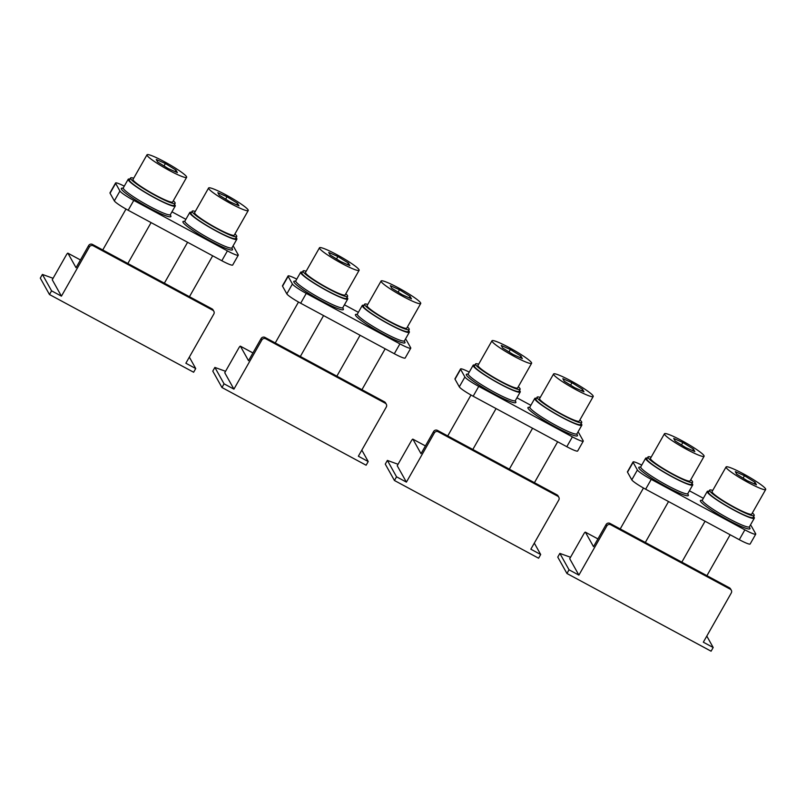 <?xml version="1.0" encoding="UTF-8"?>
<svg xmlns="http://www.w3.org/2000/svg" width="806" height="806" viewBox="0 0 806 806"><rect width="100%" height="100%" fill="white"/><g stroke="black" fill="none" stroke-linecap="round" stroke-linejoin="round"><path stroke-width="1.21" d="M534.307 543.103L540.695 554.518L538.599 558.215L394.446 480.497L385.278 464.105L387.374 460.407L398.053 464.276M394.446 480.497L396.552 476.809L387.374 460.407M412.914 439.199A2.851 0.534 -61.7 0 0 412.863 439.149L425.427 445.92L412.914 439.199L421.014 453.687L433.598 431.532L434.363 432.903L406.405 482.119L396.552 476.809M406.405 482.119L397.227 465.727L411.211 441.114A2.851 0.534 -61.7 0 1 412.863 439.149M433.598 431.532A2.851 2.781 -29.2 0 1 437.467 430.404L556.966 494.834A2.851 2.781 150.8 0 1 558.064 495.902L558.82 497.272A2.851 2.781 150.8 0 1 558.8 499.992L530.842 549.208L540.695 554.518M558.82 497.272A2.851 2.781 150.8 0 0 557.732 496.194L438.232 431.774A2.851 2.781 -29.2 0 0 434.363 432.903M189.339 357.129L195.727 368.544L193.631 372.241L49.478 294.533L40.3 278.13L42.396 274.433L53.075 278.302M49.478 294.533L51.574 290.835L42.396 274.433M80.449 259.965L67.936 253.225L76.046 267.713L88.63 245.568L89.395 246.928L61.427 296.155L51.574 290.835M61.427 296.155L52.249 279.753L66.233 255.139A2.851 0.534 -61.7 0 1 67.895 253.175A2.851 0.534 -61.7 0 1 67.936 253.225M88.63 245.568A2.851 2.781 -29.2 0 1 92.489 244.43L211.998 308.859A2.851 2.781 150.8 0 1 213.086 309.927L213.852 311.297A2.851 2.781 150.8 0 1 213.832 314.018L185.864 363.234L195.727 368.544M213.852 311.297A2.851 2.781 150.8 0 0 212.764 310.229L93.254 245.8A2.851 2.781 -29.2 0 0 89.395 246.928M361.823 450.121L368.211 461.536L366.115 465.223L221.962 387.515L212.784 371.113L214.88 367.425L225.559 371.294M221.962 387.515L224.058 383.827L214.88 367.425M252.933 352.957L240.42 346.217L248.53 360.695L261.114 338.55L261.879 339.92L233.921 389.137L224.058 383.827M233.921 389.137L224.743 372.735L238.717 348.132A2.851 0.534 -61.7 0 1 240.379 346.167A2.851 0.534 -61.7 0 1 240.42 346.217M261.114 338.55A2.851 2.781 -29.2 0 1 264.973 337.422L384.482 401.841A2.851 2.781 150.8 0 1 385.57 402.909L386.336 404.28A2.851 2.781 150.8 0 1 386.316 407L358.358 456.216L368.211 461.536M386.336 404.28A2.851 2.781 150.8 0 0 385.248 403.212L265.738 338.782A2.851 2.781 -29.2 0 0 261.879 339.92M706.791 636.085L713.189 647.51L711.083 651.198L566.94 573.489L557.762 557.087L559.858 553.4L570.537 557.268M566.94 573.489L569.036 569.792L559.858 553.4M585.398 532.182A2.851 0.534 -61.7 0 0 585.347 532.141L597.911 538.912L585.398 532.182L593.508 546.67L606.092 524.525L606.847 525.895L578.889 575.111L569.036 569.792M578.889 575.111L569.711 558.709L583.695 534.096A2.851 0.534 -61.7 0 1 585.347 532.141M606.092 524.525A2.851 2.781 -29.2 0 1 609.951 523.396L729.46 587.816A2.851 2.781 150.8 0 1 730.548 588.884L731.314 590.254A2.851 2.781 150.8 0 1 731.284 592.974L703.326 642.191L713.189 647.51M731.314 590.254A2.851 2.781 150.8 0 0 730.226 589.186L610.716 524.756A2.851 2.781 -29.2 0 0 606.847 525.895M408.602 330.631A27.072 3.133 -150.4 0 1 409.216 331.457A27.072 3.133 -150.4 0 1 409.347 332.203A27.072 3.133 -150.4 0 1 386.487 322.813A27.072 3.133 -150.4 0 1 362.398 306.22A27.072 3.133 -150.4 0 1 362.267 305.464A27.072 3.133 -150.4 0 1 364 305.293M347.003 297.424A27.072 3.133 -150.4 0 1 347.618 298.25A27.072 3.133 -150.4 0 1 347.739 298.996A27.072 3.133 -150.4 0 1 324.889 289.606A27.072 3.133 -150.4 0 1 300.799 273.002A27.072 3.133 -150.4 0 1 300.668 272.257A27.072 3.133 -150.4 0 1 302.401 272.085M286.825 293.868L292.417 284.024A14.246 1.652 -150.4 0 0 306.27 293.394L300.678 303.237A14.246 1.652 -150.4 0 1 286.825 293.868L282.543 286.211A14.246 1.652 -150.4 0 1 282.473 285.818L288.064 275.974A14.246 1.652 -150.4 0 1 296.759 279.138M292.417 284.024L288.135 276.367A14.246 1.652 -150.4 0 1 288.064 275.974M344.434 304.809L358.368 312.325M405.448 339.064A14.246 1.652 -150.4 0 1 406.405 340.132L410.697 347.779A14.246 1.652 -150.4 0 1 410.758 348.182A14.246 1.652 -150.4 0 1 399.907 343.88L306.27 293.394M300.678 303.237L394.305 353.723L399.907 343.88M410.758 348.182L405.166 358.025A14.246 1.652 -150.4 0 1 394.305 353.723M236.118 237.649A27.072 3.133 -150.4 0 1 236.732 238.465A27.072 3.133 -150.4 0 1 236.853 239.221A27.072 3.133 -150.4 0 1 214.003 229.831A27.072 3.133 -150.4 0 1 189.914 213.227A27.072 3.133 -150.4 0 1 189.783 212.482A27.072 3.133 -150.4 0 1 191.516 212.31M174.509 204.432A27.072 3.133 -150.4 0 1 175.124 205.258A27.072 3.133 -150.4 0 1 175.255 206.014A27.072 3.133 -150.4 0 1 152.394 196.614A27.072 3.133 -150.4 0 1 128.305 180.02A27.072 3.133 -150.4 0 1 128.184 179.264A27.072 3.133 -150.4 0 1 129.917 179.103M114.341 200.875L119.933 191.032A14.246 1.652 -150.4 0 0 133.776 200.412L128.184 210.255A14.246 1.652 -150.4 0 1 114.341 200.875L110.059 193.228A14.246 1.652 -150.4 0 1 109.989 192.825L115.58 182.982A14.246 1.652 -150.4 0 1 124.275 186.156M119.933 191.032L115.651 183.385A14.246 1.652 -150.4 0 1 115.58 182.982M171.95 211.827L185.884 219.333M232.964 246.072A14.246 1.652 -150.4 0 1 233.921 247.14L238.203 254.797A14.246 1.652 -150.4 0 1 238.274 255.19A14.246 1.652 -150.4 0 1 227.413 250.888L133.776 200.412M128.184 210.255L221.821 260.731L227.413 250.888M238.274 255.19L232.682 265.033A14.246 1.652 -150.4 0 1 221.821 260.731M581.086 423.613A27.072 3.133 -150.4 0 1 581.7 424.44A27.072 3.133 -150.4 0 1 581.831 425.195A27.072 3.133 -150.4 0 1 558.971 415.805A27.072 3.133 -150.4 0 1 534.882 399.202A27.072 3.133 -150.4 0 1 534.751 398.456A27.072 3.133 -150.4 0 1 536.494 398.285M519.487 390.406A27.072 3.133 -150.4 0 1 520.102 391.232A27.072 3.133 -150.4 0 1 520.233 391.988A27.072 3.133 -150.4 0 1 497.373 382.588A27.072 3.133 -150.4 0 1 473.283 365.995A27.072 3.133 -150.4 0 1 473.152 365.239A27.072 3.133 -150.4 0 1 474.885 365.078M459.309 386.85L464.901 377.007A14.246 1.652 -150.4 0 0 478.754 386.386L473.162 396.23A14.246 1.652 -150.4 0 1 459.309 386.85L455.027 379.203A14.246 1.652 -150.4 0 1 454.957 378.8L460.548 368.957A14.246 1.652 -150.4 0 1 469.243 372.12M464.901 377.007L460.619 369.35A14.246 1.652 -150.4 0 1 460.548 368.957M516.928 397.801L530.862 405.307M577.932 432.046A14.246 1.652 -150.4 0 1 578.899 433.114L583.181 440.771A14.246 1.652 -150.4 0 1 583.252 441.164A14.246 1.652 -150.4 0 1 572.391 436.862L478.754 386.386M473.162 396.23L566.799 446.705L572.391 436.862M583.252 441.164L577.66 451.007A14.246 1.652 -150.4 0 1 566.799 446.705M753.58 516.606A27.072 3.133 -150.4 0 1 754.184 517.432A27.072 3.133 -150.4 0 1 754.315 518.177A27.072 3.133 -150.4 0 1 731.465 508.788A27.072 3.133 -150.4 0 1 707.376 492.194A27.072 3.133 -150.4 0 1 707.245 491.438A27.072 3.133 -150.4 0 1 708.978 491.267M691.971 483.399A27.072 3.133 -150.4 0 1 692.586 484.225A27.072 3.133 -150.4 0 1 692.717 484.97A27.072 3.133 -150.4 0 1 669.857 475.58A27.072 3.133 -150.4 0 1 645.767 458.977A27.072 3.133 -150.4 0 1 645.636 458.231A27.072 3.133 -150.4 0 1 647.379 458.06M631.793 479.842L637.395 469.999A14.246 1.652 -150.4 0 0 651.238 479.369L645.646 489.212A14.246 1.652 -150.4 0 1 631.793 479.842L627.511 472.185A14.246 1.652 -150.4 0 1 627.451 471.792L633.042 461.949A14.246 1.652 -150.4 0 1 641.727 465.112M637.395 469.999L633.103 462.342A14.246 1.652 -150.4 0 1 633.042 461.949M689.412 490.783L703.346 498.299M750.426 525.038A14.246 1.652 -150.4 0 1 751.383 526.106L755.665 533.753A14.246 1.652 -150.4 0 1 755.736 534.156A14.246 1.652 -150.4 0 1 744.875 529.844L651.238 479.369M645.646 489.212L739.283 539.688L744.875 529.844M755.736 534.156L750.144 544A14.246 1.652 -150.4 0 1 739.283 539.688M165.401 163.537L156.253 159.487L157.664 162.006L168.232 168.585L177.38 172.635L175.97 170.116L165.401 163.537L164.021 165.965M147.105 155.437A22.8 2.64 29.6 0 0 167.386 169.411A22.8 2.64 29.6 0 0 186.639 177.32A22.8 2.64 29.6 0 0 186.529 176.685A22.8 2.64 29.6 0 0 166.238 162.711A22.8 2.64 29.6 0 0 146.994 154.802A22.8 2.64 29.6 0 0 147.105 155.437M175.97 170.116L175.104 171.628M146.994 154.802L133.01 179.416A22.8 2.64 29.6 0 0 133.121 180.04A22.8 2.64 29.6 0 0 153.412 194.024A22.8 2.64 29.6 0 0 172.655 201.933L186.639 177.32M571.978 382.719L562.83 378.669L564.24 381.198L574.809 387.767L583.957 391.817L582.547 389.298L571.978 382.719L570.598 385.147M553.682 374.619A22.8 2.64 29.6 0 0 573.963 388.593A22.8 2.64 29.6 0 0 593.216 396.502A22.8 2.64 29.6 0 0 593.105 395.867A22.8 2.64 29.6 0 0 572.814 381.893A22.8 2.64 29.6 0 0 553.571 373.984A22.8 2.64 29.6 0 0 553.682 374.619M582.547 389.298L581.68 390.809M553.571 373.984L539.587 398.597A22.8 2.64 29.6 0 0 539.698 399.232A22.8 2.64 29.6 0 0 559.989 413.206A22.8 2.64 29.6 0 0 579.232 421.115L593.216 396.502M510.379 349.512L501.231 345.462L502.642 347.98L513.2 354.559L522.348 358.61L520.938 356.091L510.379 349.512L508.999 351.94M492.073 341.412A22.8 2.64 29.6 0 0 512.364 355.386A22.8 2.64 29.6 0 0 531.607 363.294A22.8 2.64 29.6 0 0 531.507 362.66A22.8 2.64 29.6 0 0 511.216 348.686A22.8 2.64 29.6 0 0 491.972 340.777A22.8 2.64 29.6 0 0 492.073 341.412M520.938 356.091L520.082 357.602M491.972 340.777L477.988 365.38A22.8 2.64 29.6 0 0 478.099 366.015A22.8 2.64 29.6 0 0 498.38 379.999A22.8 2.64 29.6 0 0 517.633 387.908L531.607 363.294M399.494 289.737L390.346 285.687L391.756 288.205L402.315 294.784L411.473 298.835L410.053 296.306L399.494 289.737L398.114 292.165M381.188 281.626A22.8 2.64 29.6 0 0 401.479 295.611A22.8 2.64 29.6 0 0 420.722 303.519A22.8 2.64 29.6 0 0 420.621 302.885A22.8 2.64 29.6 0 0 400.33 288.911A22.8 2.64 29.6 0 0 381.087 281.002A22.8 2.64 29.6 0 0 381.188 281.626M410.053 296.306L409.196 297.827M381.087 281.002L367.103 305.605A22.8 2.64 29.6 0 0 367.214 306.24A22.8 2.64 29.6 0 0 387.495 320.214A22.8 2.64 29.6 0 0 406.748 328.133L420.722 303.519M337.885 256.52L328.737 252.469L330.158 254.998L340.716 261.577L349.864 265.627L348.454 263.099L337.885 256.52L336.505 258.958M319.589 248.419A22.8 2.64 29.6 0 0 339.88 262.393A22.8 2.64 29.6 0 0 359.123 270.312A22.8 2.64 29.6 0 0 359.013 269.678A22.8 2.64 29.6 0 0 338.732 255.704A22.8 2.64 29.6 0 0 319.478 247.785A22.8 2.64 29.6 0 0 319.589 248.419M348.454 263.099L347.588 264.62M319.478 247.785L305.504 272.398A22.8 2.64 29.6 0 0 305.605 273.033A22.8 2.64 29.6 0 0 325.896 287.007A22.8 2.64 29.6 0 0 345.139 294.915L359.123 270.312M227.01 196.745L217.852 192.694L219.272 195.223L229.831 201.792L238.979 205.842L237.569 203.324L227.01 196.745L225.63 199.173M208.704 188.644A22.8 2.64 29.6 0 0 228.995 202.618A22.8 2.64 29.6 0 0 248.238 210.527A22.8 2.64 29.6 0 0 248.127 209.903A22.8 2.64 29.6 0 0 227.846 195.918A22.8 2.64 29.6 0 0 208.593 188.01A22.8 2.64 29.6 0 0 208.704 188.644M237.569 203.324L236.702 204.845M208.593 188.01L194.619 212.623A22.8 2.64 29.6 0 0 194.73 213.258A22.8 2.64 29.6 0 0 215.011 227.232A22.8 2.64 29.6 0 0 234.264 235.14L248.238 210.527M682.863 442.494L673.715 438.444L675.126 440.973L685.694 447.552L694.843 451.602L693.422 449.073L682.863 442.494L681.483 444.932M664.567 434.394A22.8 2.64 29.6 0 0 684.848 448.368A22.8 2.64 29.6 0 0 704.101 456.287A22.8 2.64 29.6 0 0 703.991 455.652A22.8 2.64 29.6 0 0 683.7 441.668A22.8 2.64 29.6 0 0 664.456 433.759A22.8 2.64 29.6 0 0 664.567 434.394M693.422 449.073L692.566 450.594M664.456 433.759L650.472 458.372A22.8 2.64 29.6 0 0 650.583 459.007A22.8 2.64 29.6 0 0 670.874 472.981A22.8 2.64 29.6 0 0 690.117 480.89L704.101 456.287M744.462 475.711L735.314 471.651L736.724 474.18L747.293 480.759L756.441 484.809L755.031 482.28L744.462 475.711L743.082 478.139M726.166 467.601A22.8 2.64 29.6 0 0 746.457 481.585A22.8 2.64 29.6 0 0 765.7 489.494A22.8 2.64 29.6 0 0 765.589 488.859A22.8 2.64 29.6 0 0 745.308 474.885A22.8 2.64 29.6 0 0 726.055 466.976A22.8 2.64 29.6 0 0 726.166 467.601M755.031 482.28L754.164 483.802M726.055 466.976L712.081 491.579A22.8 2.64 29.6 0 0 712.182 492.214A22.8 2.64 29.6 0 0 732.473 506.188A22.8 2.64 29.6 0 0 751.716 514.097L765.7 489.494M133.685 178.227A25.641 2.972 29.6 0 0 130.542 178.005L129.423 179.97A25.641 2.972 29.6 0 0 129.544 180.685A25.641 2.972 29.6 0 0 152.364 196.412A25.641 2.972 29.6 0 0 174.015 205.308L175.134 203.344A25.641 2.972 29.6 0 0 175.013 202.628A25.641 2.972 29.6 0 0 173.33 200.744M130.542 178.005A25.641 2.972 29.6 0 0 130.663 178.72A25.641 2.972 29.6 0 0 153.483 194.437A25.641 2.972 29.6 0 0 175.134 203.344M195.294 211.434A25.641 2.972 29.6 0 0 192.14 211.212L191.022 213.187A25.641 2.972 29.6 0 0 191.143 213.892A25.641 2.972 29.6 0 0 213.963 229.619A25.641 2.972 29.6 0 0 235.614 238.516L236.742 236.551A25.641 2.972 29.6 0 0 236.611 235.836A25.641 2.972 29.6 0 0 234.929 233.962M192.14 211.212A25.641 2.972 29.6 0 0 192.261 211.928A25.641 2.972 29.6 0 0 215.081 227.645A25.641 2.972 29.6 0 0 236.742 236.551M306.169 271.219A25.641 2.972 29.6 0 0 303.026 270.987L301.907 272.962A25.641 2.972 29.6 0 0 302.028 273.667A25.641 2.972 29.6 0 0 324.848 289.394A25.641 2.972 29.6 0 0 346.499 298.291L347.618 296.326A25.641 2.972 29.6 0 0 347.497 295.611A25.641 2.972 29.6 0 0 345.814 293.737M303.026 270.987A25.641 2.972 29.6 0 0 303.147 271.703A25.641 2.972 29.6 0 0 325.967 287.43A25.641 2.972 29.6 0 0 347.618 296.326M367.778 304.426A25.641 2.972 29.6 0 0 364.624 304.205L363.506 306.169A25.641 2.972 29.6 0 0 363.627 306.885A25.641 2.972 29.6 0 0 386.457 322.601A25.641 2.972 29.6 0 0 408.108 331.508L409.226 329.533A25.641 2.972 29.6 0 0 409.105 328.828A25.641 2.972 29.6 0 0 407.423 326.944M364.624 304.205A25.641 2.972 29.6 0 0 364.745 304.91A25.641 2.972 29.6 0 0 387.575 320.637A25.641 2.972 29.6 0 0 409.226 329.533M478.663 364.201A25.641 2.972 29.6 0 0 475.51 363.98L474.391 365.944A25.641 2.972 29.6 0 0 474.512 366.659A25.641 2.972 29.6 0 0 497.332 382.387A25.641 2.972 29.6 0 0 518.993 391.283L520.112 389.308A25.641 2.972 29.6 0 0 519.991 388.603A25.641 2.972 29.6 0 0 518.298 386.719M475.51 363.98A25.641 2.972 29.6 0 0 475.631 364.685A25.641 2.972 29.6 0 0 498.451 380.412A25.641 2.972 29.6 0 0 520.112 389.308M540.262 397.408A25.641 2.972 29.6 0 0 537.108 397.187L535.99 399.151A25.641 2.972 29.6 0 0 536.121 399.867A25.641 2.972 29.6 0 0 558.941 415.594A25.641 2.972 29.6 0 0 580.592 424.49L581.71 422.525A25.641 2.972 29.6 0 0 581.589 421.81A25.641 2.972 29.6 0 0 579.907 419.926M537.108 397.187A25.641 2.972 29.6 0 0 537.239 397.902A25.641 2.972 29.6 0 0 560.059 413.619A25.641 2.972 29.6 0 0 581.71 422.525M651.147 457.183A25.641 2.972 29.6 0 0 647.994 456.962L646.875 458.936A25.641 2.972 29.6 0 0 646.996 459.642A25.641 2.972 29.6 0 0 669.826 475.369A25.641 2.972 29.6 0 0 691.477 484.265L692.596 482.3A25.641 2.972 29.6 0 0 692.475 481.585A25.641 2.972 29.6 0 0 690.792 479.711M647.994 456.962A25.641 2.972 29.6 0 0 648.115 457.677A25.641 2.972 29.6 0 0 670.945 473.404A25.641 2.972 29.6 0 0 692.596 482.3M712.746 490.401A25.641 2.972 29.6 0 0 709.602 490.169L708.484 492.144A25.641 2.972 29.6 0 0 708.605 492.859A25.641 2.972 29.6 0 0 731.425 508.576A25.641 2.972 29.6 0 0 753.076 517.482L754.194 515.508A25.641 2.972 29.6 0 0 754.073 514.792A25.641 2.972 29.6 0 0 752.391 512.918M709.602 490.169A25.641 2.972 29.6 0 0 709.723 490.884A25.641 2.972 29.6 0 0 732.543 506.611A25.641 2.972 29.6 0 0 754.194 515.508M556.966 494.834L557.732 496.194M437.467 430.404L438.232 431.774M211.998 308.859L212.764 310.229M92.489 244.43L93.254 245.8M384.482 401.841L385.248 403.212M264.973 337.422L265.738 338.782M729.46 587.816L730.226 589.186M609.951 523.396L610.716 524.756M288.135 276.367L282.543 286.211M347.739 298.996L342.852 307.61A27.072 3.133 -150.4 0 1 319.992 298.22A27.072 3.133 -150.4 0 1 295.903 281.616A27.072 3.133 -150.4 0 1 295.772 280.871L295.248 281.304L295.772 281.334M342.721 308.013A28.492 3.305 -150.4 0 1 343.255 308.758A28.492 3.305 -150.4 0 1 321.675 300.94A28.492 3.305 -150.4 0 1 293.968 282.191A28.492 3.305 -150.4 0 1 295.742 281.234M409.347 332.203L404.451 340.817A27.072 3.133 -150.4 0 1 381.591 331.427A27.072 3.133 -150.4 0 1 357.501 314.834A27.072 3.133 -150.4 0 1 357.38 314.078L356.846 314.511L357.37 314.541M404.32 341.23A28.492 3.305 -150.4 0 1 404.854 341.966A28.492 3.305 -150.4 0 1 383.273 334.147A28.492 3.305 -150.4 0 1 355.577 315.398A28.492 3.305 -150.4 0 1 357.34 314.441M115.651 183.385L110.059 193.228M175.255 206.014L170.358 214.628A27.072 3.133 -150.4 0 1 147.508 205.228A27.072 3.133 -150.4 0 1 123.419 188.634A27.072 3.133 -150.4 0 1 123.288 187.879L122.764 188.322L123.288 188.342M170.237 215.031A28.492 3.305 -150.4 0 1 170.771 215.766A28.492 3.305 -150.4 0 1 149.181 207.948A28.492 3.305 -150.4 0 1 121.484 189.198A28.492 3.305 -150.4 0 1 123.258 188.251M236.853 239.221L231.967 247.835A27.072 3.133 -150.4 0 1 209.107 238.445A27.072 3.133 -150.4 0 1 185.017 221.841A27.072 3.133 -150.4 0 1 184.886 221.096L184.362 221.529L184.886 221.559M231.836 248.238A28.492 3.305 -150.4 0 1 232.37 248.973A28.492 3.305 -150.4 0 1 210.789 241.165A28.492 3.305 -150.4 0 1 183.083 222.406A28.492 3.305 -150.4 0 1 184.856 221.459M460.619 369.35L455.027 379.203M520.233 391.988L515.336 400.602A27.072 3.133 -150.4 0 1 492.476 391.202A27.072 3.133 -150.4 0 1 468.387 374.609A27.072 3.133 -150.4 0 1 468.256 373.853L467.732 374.296L468.256 374.316M515.205 401.005A28.492 3.305 -150.4 0 1 515.739 401.741A28.492 3.305 -150.4 0 1 494.159 393.922A28.492 3.305 -150.4 0 1 466.462 375.173A28.492 3.305 -150.4 0 1 468.226 374.216M581.831 425.195L576.935 433.809A27.072 3.133 -150.4 0 1 554.085 424.419A27.072 3.133 -150.4 0 1 529.995 407.816A27.072 3.133 -150.4 0 1 529.864 407.06L529.341 407.504L529.864 407.534M576.814 434.212A28.492 3.305 -150.4 0 1 577.338 434.948A28.492 3.305 -150.4 0 1 555.757 427.13A28.492 3.305 -150.4 0 1 528.061 408.38A28.492 3.305 -150.4 0 1 529.834 407.433M633.103 462.342L627.511 472.185M692.717 484.97L687.82 493.584A27.072 3.133 -150.4 0 1 664.97 484.194A27.072 3.133 -150.4 0 1 640.871 467.591A27.072 3.133 -150.4 0 1 640.75 466.845L640.226 467.279L640.74 467.309M687.689 493.987A28.492 3.305 -150.4 0 1 688.223 494.733A28.492 3.305 -150.4 0 1 666.643 486.915A28.492 3.305 -150.4 0 1 638.946 468.165A28.492 3.305 -150.4 0 1 640.72 467.208M754.315 518.177L749.429 526.792A27.072 3.133 -150.4 0 1 726.569 517.402A27.072 3.133 -150.4 0 1 702.479 500.808A27.072 3.133 -150.4 0 1 702.348 500.052L701.825 500.486L702.348 500.516M749.298 527.205A28.492 3.305 -150.4 0 1 749.832 527.94A28.492 3.305 -150.4 0 1 728.251 520.122A28.492 3.305 -150.4 0 1 700.545 501.372A28.492 3.305 -150.4 0 1 702.318 500.415M80.459 259.955L67.895 253.175M252.943 352.937L240.379 346.167M300.668 272.257L295.772 280.871M342.852 307.61L342.711 308.224M362.267 305.464L357.38 314.078M404.451 340.817L404.31 341.432M128.184 179.264L123.288 187.879M170.358 214.628L170.217 215.232M189.783 212.482L184.886 221.096M231.967 247.835L231.826 248.439M473.152 365.239L468.256 373.853M515.336 400.602L515.195 401.207M534.751 398.456L529.864 407.06M576.935 433.809L576.794 434.414M645.636 458.231L640.75 466.845M687.82 493.584L687.679 494.189M707.245 491.438L702.348 500.052M749.429 526.792L749.288 527.406M127.852 263.491L151.085 222.597M102.765 249.971L126.008 209.046M534.428 482.683L557.661 441.779M509.342 469.152L532.575 428.258M472.83 449.466L496.063 408.571M447.733 435.945L470.986 395.021M361.944 389.691L385.177 348.797M336.858 376.17L360.091 335.266M300.336 356.484L323.569 315.589M275.249 342.953L298.492 302.038M189.45 296.709L212.683 255.804M164.364 283.178L187.596 242.284M645.314 542.458L668.547 501.554M620.227 528.927L643.47 488.013M706.912 575.665L730.145 534.771M681.826 562.145L705.059 521.24"/></g></svg>
